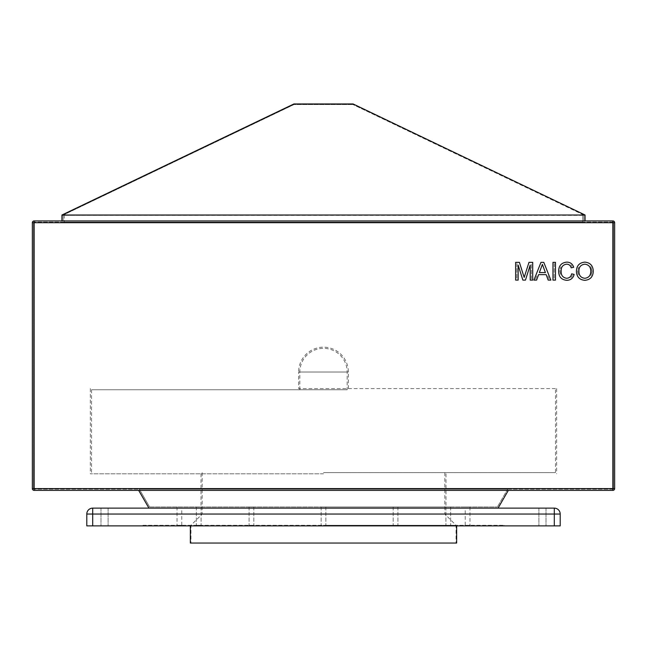 <?xml version="1.0" encoding="UTF-8"?>
<svg xmlns="http://www.w3.org/2000/svg" width="647" height="647" viewBox="0 0 647 647"><rect width="100%" height="100%" fill="white"/><g stroke="black" fill="none" stroke-linecap="round" stroke-linejoin="round"><path stroke-width="0.49" stroke-dasharray="3.23 2.43" d="M353.092 103.957L293.908 103.957L61.942 215.006L585.058 215.006L353.092 103.957M585.058 220.926L61.942 220.926L585.058 220.926L585.058 215.006M61.942 220.926L61.942 215.006M583.877 220.926L583.877 215.006L63.123 215.006L583.877 215.006L583.877 220.926L63.123 220.926L63.123 215.006L63.123 220.926L63.123 215.006L63.123 220.926L583.877 220.926L583.877 215.006L583.877 220.926L63.123 220.926L583.877 220.926M584.467 215.006L62.533 215.378L294.045 104.547L352.955 104.547L294.045 104.547L62.533 215.378L584.467 215.378L352.955 104.547L584.467 215.006M252.637 508.13L249.087 508.13L252.637 508.13M250.268 506.949L253.818 506.949L250.268 506.949M200.756 508.13L196.34 508.13L200.756 508.13M196.656 506.949L201.08 506.949L196.656 506.949M181.775 506.949L177.035 506.949L181.775 506.949L181.775 508.13L177.035 508.13L181.775 508.13L181.775 525.291L177.035 525.291L181.775 525.291M177.035 506.949L177.035 525.291M323.5 508.13L202.188 508.13L323.5 508.13M323.5 506.949L445.993 506.949L323.5 506.949M394.363 508.13L397.913 508.13L394.363 508.13M396.732 506.949L393.182 506.949L396.732 506.949M446.244 508.13L450.66 508.13L446.244 508.13M450.344 506.949L445.92 506.949L450.344 506.949M465.225 506.949L469.965 506.949L465.225 506.949L465.225 508.13L469.965 508.13L465.225 508.13L465.225 525.291L469.965 525.291L465.225 525.291M469.965 506.949L469.965 525.291M348.353 388.596L348.353 372.025A24.853 24.853 0 0 0 323.5 347.172A24.853 24.853 0 0 0 298.647 372.025L348.353 372.025L298.647 372.025L298.647 388.596L556.655 388.596L298.647 388.596M323.5 473.806L90.345 473.806L323.5 473.806M299.828 389.777L299.828 372.025A23.672 23.672 0 0 1 323.5 348.353A23.672 23.672 0 0 1 347.172 372.025L347.172 389.777L91.526 389.777L347.172 389.777M323.5 472.625L555.474 472.625L323.5 472.625M498.069 508.13L148.931 508.13L498.069 508.13L508.324 490.377L138.676 490.377L148.931 508.13M593.259 271.255C593.064 276.779 590.25 279.803 584.831 280.329C579.526 279.819 576.72 276.859 576.412 271.465C576.501 265.796 579.316 262.682 584.848 262.124C590.266 262.674 593.073 265.715 593.259 271.255M518.15 265.084L518.15 280.102L515.643 280.102L515.643 262.35L519.412 262.35L524.175 277.417L528.979 262.35L532.716 262.35L532.716 280.102L530.208 280.102L530.208 265.084L525.469 280.102L522.857 280.102L518.15 265.084M538.603 274.643L536.581 280.102L533.929 280.102L540.973 262.35L543.795 262.35L550.848 280.102L548.187 280.102L546.173 274.643L538.603 274.643M555.474 262.35L555.474 280.102L552.967 280.102L552.967 262.35L555.474 262.35M561.159 271.085C560.949 275.242 562.777 277.636 566.651 278.283C569.417 278.089 571.083 276.609 571.633 273.835L574.14 274.417C573.153 278.186 570.743 280.151 566.885 280.329C561.434 279.852 558.693 276.77 558.66 271.093C558.773 265.642 561.507 262.65 566.837 262.124C570.347 262.213 572.627 263.936 573.679 267.284L571.18 267.818C570.557 265.496 569.069 264.283 566.715 264.17C562.882 264.696 561.03 267.001 561.159 271.085M34.129 220.926L34.129 222.705L612.871 222.705L612.871 220.926A1.779 1.779 0 0 1 614.65 222.705A1.779 1.779 0 0 0 612.871 220.926L34.129 220.926A1.779 1.779 0 0 0 32.35 222.705L32.35 488.606A1.779 1.779 0 0 0 34.129 490.377L612.871 490.377A1.779 1.779 0 0 0 614.65 488.606L614.65 222.705L612.871 222.705L612.871 488.606L34.129 488.606L34.129 222.705L612.871 222.705L612.871 490.377A1.779 1.779 0 0 0 614.65 488.606L34.129 488.606L34.129 490.377A1.779 1.779 0 0 1 32.35 488.606L34.129 488.606L34.129 222.705L32.35 222.705M138.676 490.377L508.324 490.377M63.123 215.006L583.877 215.006L63.123 215.006M582.696 215.006L64.304 215.006L582.696 215.006L582.696 222.107L64.304 222.107L582.696 222.107L582.696 215.006M541.175 267.68L539.355 272.589L545.413 272.589L542.388 264.397L541.175 267.68M584.856 264.17C580.723 264.728 578.741 267.171 578.919 271.489C578.952 275.525 580.925 277.789 584.823 278.283C588.819 277.757 590.792 275.404 590.751 271.239C590.792 267.082 588.827 264.728 584.856 264.17M549.012 278.922L547.807 275.654L549.012 278.922M535.667 278.922L536.97 275.654L535.667 278.922M559.978 271.085L560.666 275.339L559.841 271.101L560.771 266.79L559.978 271.085L560.666 275.339L559.841 271.101L560.771 266.79L559.978 271.085M578.297 274.926L577.593 271.465L578.426 267.179L577.731 271.489L578.297 274.926L577.593 271.465L578.426 267.179L577.731 271.489L578.297 274.926M571.034 277.676L572.619 275.282L571.034 277.676M516.961 263.531L516.824 278.922L516.961 263.531M149.611 506.949L497.389 506.949L149.611 506.949L139.364 489.197L149.611 506.949M612.871 222.107L34.129 222.107L612.871 222.107A0.59 0.59 0 0 1 613.469 222.705L613.469 488.606L613.469 222.705A0.59 0.59 0 0 0 612.871 222.107A0.59 0.59 0 0 1 613.469 222.705L612.871 222.705L613.469 222.705A0.59 0.59 0 0 0 612.871 222.107L612.871 222.705L612.871 222.107M139.364 489.197L507.636 489.197L497.389 506.949L507.636 489.197L139.364 489.197M612.871 489.197L34.129 489.197L612.871 489.197A0.59 0.59 0 0 0 613.469 488.606A0.59 0.59 0 0 1 612.871 489.197A0.59 0.59 0 0 0 613.469 488.606A0.59 0.59 0 0 1 612.871 489.197L612.871 488.606L612.871 489.197M33.531 488.606L33.531 222.705L33.531 488.606A0.59 0.59 0 0 0 34.129 489.197A0.59 0.59 0 0 1 33.531 488.606A0.59 0.59 0 0 0 34.129 489.197L34.129 488.606L34.129 489.197A0.59 0.59 0 0 1 33.531 488.606L613.469 488.606L612.871 488.606L612.871 222.705L33.531 222.705A0.59 0.59 0 0 1 34.129 222.107A0.59 0.59 0 0 0 33.531 222.705L34.129 222.705L34.129 488.606L33.531 488.606M64.304 215.006L64.304 222.107L64.304 215.006M531.389 278.922L531.527 263.531L531.389 278.922M554.293 263.531L554.155 278.922L554.293 263.531M591.932 271.239L590.824 266.435L592.07 271.255L590.937 275.848L591.932 271.239L590.824 266.435L592.07 271.255L590.937 275.848L591.932 271.239M571.932 266.451L570.905 264.769L571.932 266.451M323.5 525.291L456.645 525.291L323.5 525.291M190.355 543.043L456.645 543.043M252.637 525.291L249.087 525.291L252.637 525.291M200.756 525.291L196.34 525.291L200.756 525.291M181.775 508.13L177.035 508.13L181.775 508.13M394.363 525.291L397.913 525.291L394.363 525.291M446.244 525.291L450.66 525.291L446.244 525.291M465.225 508.13L469.965 508.13L465.225 508.13M323.5 514.05L202.188 514.05L323.5 514.05M104.547 525.882L100.997 525.882L104.547 525.882M104.547 508.13L100.997 508.13L104.547 508.13M542.453 525.882L538.902 525.882L542.453 525.882M542.453 508.13L538.902 508.13L542.453 508.13M143.011 525.291L503.989 525.291L143.011 525.291L143.011 525.882L503.989 525.882L143.011 525.882L143.011 525.291M554.293 525.882L560.205 525.882L560.205 514.05A5.92 5.92 0 0 0 554.293 508.13L92.707 508.13L92.707 514.05L86.795 514.05L86.795 525.882L92.707 525.882L92.707 514.05L554.293 514.05L554.293 525.882L92.707 525.882M503.989 525.291L503.989 525.882L503.989 525.291M323.5 543.043L456.054 543.043L323.5 543.043M560.205 514.05L554.293 514.05L554.293 508.13A5.92 5.92 0 0 1 560.205 514.05M249.087 506.949L249.087 525.291L249.087 506.949M196.34 506.949L196.34 525.291L196.34 506.949M201.08 506.949L201.08 525.291L201.08 506.949M253.818 506.949L253.818 525.291L253.818 506.949M325.87 506.949L325.87 525.291L325.87 506.949M397.913 506.949L397.913 525.291L397.913 506.949M450.66 506.949L450.66 525.291L450.66 506.949M445.92 506.949L445.92 525.291L445.92 506.949M393.182 506.949L393.182 525.291L393.182 506.949M321.13 506.949L321.13 525.291L321.13 506.949M556.655 388.596L556.655 473.806M445.993 473.806L445.993 506.949M91.526 389.777L91.526 472.625M202.188 472.625L202.188 514.05L190.946 525.291L190.946 543.043M444.812 472.625L444.812 514.05L456.054 525.291L456.054 543.043M555.474 389.777L555.474 472.625M201.007 473.806L201.007 506.949M90.345 388.596L90.345 473.806M456.645 525.882L456.645 525.291M100.997 508.13L100.997 525.882L100.997 508.13M538.902 508.13L538.902 525.882L538.902 508.13M108.098 508.13L108.098 525.882L108.098 508.13M546.003 508.13L546.003 525.882L546.003 508.13M190.355 525.882L190.355 525.291"/><path stroke-width="0.97" d="M293.908 103.957L353.092 103.957L585.058 215.006L61.942 215.006L293.908 103.957M585.058 220.926L585.058 215.006M61.942 220.926L61.942 215.006M34.129 220.926L612.871 220.926A1.779 1.779 0 0 1 614.65 222.705L614.65 488.606A1.779 1.779 0 0 1 612.871 490.377L34.129 490.377L34.129 488.606L612.871 488.606L612.871 222.705L34.129 222.705L34.129 488.606L32.35 488.606L32.35 222.705A1.779 1.779 0 0 1 34.129 220.926L34.129 222.705L32.35 222.705M138.676 490.377L148.931 508.13M508.324 490.377L498.069 508.13M32.35 488.606A1.779 1.779 0 0 0 34.129 490.377A1.779 1.779 0 0 1 32.35 488.606M518.15 280.102L515.643 280.102L515.643 262.35L519.412 262.35L524.175 277.417L528.979 262.35L532.716 262.35L532.716 280.102L530.208 280.102L530.208 265.084L525.469 280.102L522.857 280.102L518.15 265.084L518.15 280.102M536.581 280.102L533.929 280.102L540.973 262.35L543.795 262.35L550.848 280.102L548.187 280.102L546.173 274.643L538.603 274.643L536.581 280.102M541.175 267.68L539.355 272.589L545.413 272.589L542.388 264.397L541.175 267.68M555.474 280.102L552.967 280.102L552.967 262.35L555.474 262.35L555.474 280.102M566.651 278.283C569.417 278.089 571.083 276.609 571.633 273.835L574.14 274.417C573.153 278.186 570.743 280.151 566.885 280.329C561.434 279.852 558.693 276.77 558.66 271.093C558.773 265.642 561.507 262.65 566.837 262.124C570.347 262.213 572.627 263.936 573.679 267.284L571.18 267.818C570.557 265.496 569.069 264.283 566.715 264.17C562.882 264.696 561.03 267.001 561.159 271.085C560.949 275.242 562.777 277.636 566.651 278.283M584.831 280.329C579.526 279.819 576.72 276.859 576.412 271.465C576.501 265.796 579.316 262.682 584.848 262.124C590.266 262.674 593.073 265.715 593.259 271.255C593.064 276.779 590.25 279.803 584.831 280.329M578.919 271.489C578.952 275.525 580.925 277.789 584.823 278.283C588.819 277.757 590.792 275.404 590.751 271.239C590.792 267.082 588.827 264.728 584.856 264.17C580.723 264.728 578.741 267.171 578.919 271.489M456.645 525.882L456.645 543.043L190.355 543.043L190.355 525.882M92.707 525.882L86.795 525.882L86.795 514.05A5.92 5.92 0 0 1 92.707 508.13L554.293 508.13A5.92 5.92 0 0 1 560.205 514.05L560.205 525.882L554.293 525.882L554.293 514.05L92.707 514.05L92.707 525.882L554.293 525.882M92.707 508.13A5.92 5.92 0 0 0 86.795 514.05L92.707 514.05L92.707 508.13M612.871 490.377A1.779 1.779 0 0 0 614.65 488.606L612.871 488.606L612.871 490.377M614.65 222.705A1.779 1.779 0 0 0 612.871 220.926L612.871 222.705L614.65 222.705M560.205 514.05A5.92 5.92 0 0 0 554.293 508.13L554.293 514.05L560.205 514.05"/></g></svg>
